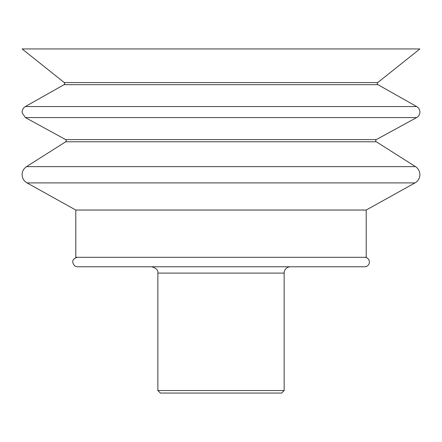 <?xml version="1.0" encoding="UTF-8"?>
<svg xmlns="http://www.w3.org/2000/svg" width="442" height="442" viewBox="0 0 442 442"><rect width="100%" height="100%" fill="white"/><g stroke="black" fill="none" stroke-linecap="round" stroke-linejoin="round"><path stroke-width="0.66" d="M284.145 390.54L157.855 390.54L160.385 393.065L281.615 393.065L284.145 390.54L284.145 273.095A6.315 6.315 0 0 1 290.455 266.78M77.35 257.305C72.234 258.968 71.383 261.874 74.797 266.029L77.35 266.78L364.65 266.78A4.735 4.735 0 0 0 369.385 262.045A4.735 4.735 0 0 0 364.65 257.305M366.214 210.033L75.786 210.033L75.786 257.305L366.214 257.305L366.214 210.033L415.005 182.905A9.47 9.47 0 0 0 415.48 166.628L26.52 166.628L24.581 168.264C22.531 170.64 21.768 173.369 22.304 176.457C22.918 179.297 24.481 181.447 26.995 182.905L415.005 182.905M26.52 166.628L65.725 141.766L376.275 141.766A1.265 1.265 0 0 1 376.346 139.589L416.607 117.594A6.315 6.315 0 0 0 416.679 106.555L25.321 106.555L23.84 107.71L22.769 109.246L22.194 111.025L22.166 112.903L25.393 117.594L416.607 117.594M25.321 106.555L64.112 84.665L377.888 84.665A1.265 1.265 0 0 1 377.717 82.577L419.9 48.935L22.1 48.935L64.283 82.577L377.717 82.577M157.855 390.54L157.855 273.095L284.145 273.095M65.725 141.766L66.311 140.672L65.654 139.589L376.346 139.589M157.855 273.095C158.335 270.167 156.23 268.062 151.545 266.78M75.786 210.033L26.995 182.905M376.275 141.766L415.48 166.628M65.654 139.589L25.393 117.594M377.888 84.665L416.679 106.555M64.112 84.665L64.753 83.676L64.283 82.577"/></g></svg>
